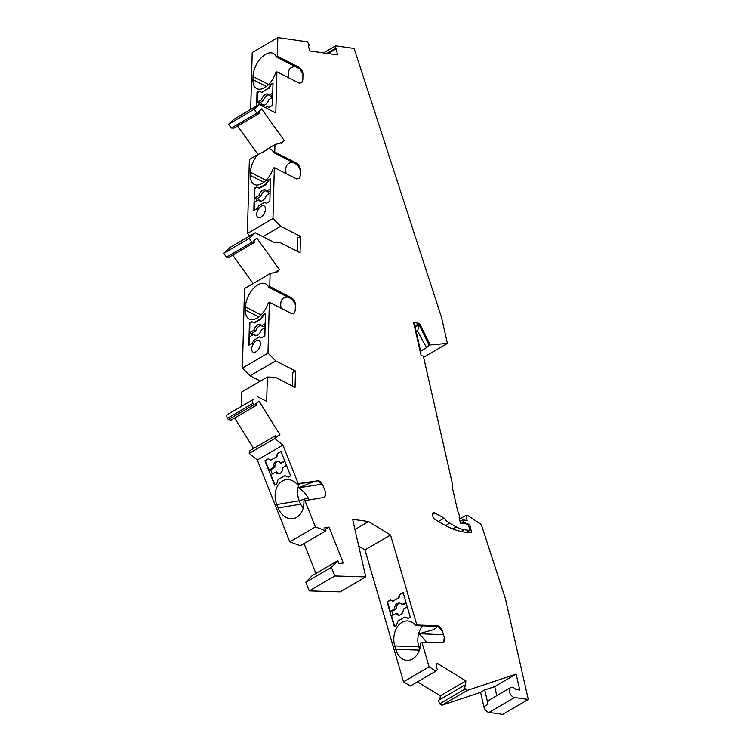 <?xml version="1.0" encoding="UTF-8"?>
<svg xmlns="http://www.w3.org/2000/svg" width="752" height="752" viewBox="0 0 752 752"><rect width="100%" height="100%" fill="white"/><g stroke="black" fill="none" stroke-linecap="round" stroke-linejoin="round"><path stroke-width="1.13" d="M461.615 523.26L463.251 522.311L469.756 524.586L471.56 532.519A76.958 48.504 -120.3 0 1 447.412 526.485A136.526 86.066 -120.3 0 1 434.703 519.2A3.102 1.955 -120.3 0 1 432.832 516.436L432.569 515.261A3.102 1.955 59.7 0 1 433.218 512.902A3.102 1.955 59.7 0 1 434.929 513.024L444.197 518.128L438.397 521.512M274.828 438.444L275.552 435.643L249.955 450.57L249.232 453.381L274.828 438.444L282.912 445.081L257.316 460.008L289.793 541.872L300.33 545.717L325.926 530.79L324.732 527.791L329.038 527.086L325.315 529.258M444.197 518.128A12.408 7.821 -120.3 0 0 449.593 523.213L456.248 526.879A31.029 19.561 59.7 0 0 464.191 529.671L469.812 530.47L468.393 524.229L460.44 523.091L459.209 517.696L459.651 515.863L457.677 510.928L452.121 486.478L452.554 484.636L423.338 356.044L421.129 355.724L413.581 322.514L419.513 323.36L430.097 344.933L447.412 343.401L441.49 317.325L354.117 48.457L335.636 45.834L334.969 48.654L336.172 48.824L328.079 53.542M259.515 113.223L233.928 128.15L231.296 128.075L256.883 113.148L259.515 113.223L258.538 111.86L261.621 108.927L284.331 140.624L281.257 143.557L280.816 142.946L274.959 144.553L267.956 148.642A18.001 9.964 117.1 0 1 270.711 149.272A18.001 9.964 117.1 0 1 273.672 152.637L297.416 164.773L300.349 170.093A18.001 9.964 117.1 0 1 300.358 171.428L300.274 174.549A18.001 9.964 117.1 0 1 300.189 175.94A12.408 6.871 117.1 0 1 300.236 175.893L300.274 174.549M231.296 128.075L228.542 124.24L254.138 109.303L256.883 113.148M496.762 695.675L494.694 686.604L484.758 689.922L480.594 692.348L483.874 706.777A5.584 3.525 59.7 0 0 489.016 712.454L502.712 714.4L528.308 699.473L505.438 598.818L481.261 524.426L467.951 515.656L465.949 515.364L467.114 520.478L462.696 519.848L463.251 522.311M336.172 48.824L337.545 54.896L309.598 50.91L308.217 44.838L309.42 45.017L307.38 41.811L277.817 37.6L277.319 56.193L298.948 67.248L302.906 74.279A18.001 9.964 117.1 0 1 302.924 75.604L302.953 74.26A12.408 6.871 117.1 0 1 302.906 74.279M308.386 45.618L309.42 45.017M480.594 692.348L441.875 705.254L467.462 690.327L516.126 674.102L494.694 686.604M441.875 705.254L439.6 703.872L465.197 688.945L467.462 690.327M435.972 671.066L410.376 685.993L403.514 681.791L429.101 666.864L435.972 671.066L437.655 669.28L436.414 668.519L436.987 663.189L465.902 680.88L465.328 686.209L464.087 685.448L465.197 688.945M419.419 650.104L395.74 649.38A18.001 13 -88.2 0 0 407.246 660.331A18.001 13 -88.2 0 0 420.791 642.781L421.872 642.152L429.101 666.864M395.74 649.38L394.734 645.949A18.001 13 -88.2 0 1 407.358 620.926A18.001 13 -88.2 0 1 415.781 625.655L416.862 625.025L390.542 535.001L364.946 549.938L358.76 546.149M403.514 681.791L364.946 549.938M399.491 594.719L398.494 597.972L392.835 601.271L390.504 599.964L387.101 601.948L394.283 626.501L396.407 625.26L398.052 620.955L404.858 616.988L408.176 618.398L410.301 617.157L403.119 592.604L399.491 594.719L403.185 592.83M309.251 590.893L305.82 582.255L331.416 567.328L334.837 575.957L309.251 590.893L340.158 591.843L365.745 576.916L352.65 519.284L368.546 521.55L390.542 535.001M368.546 521.55L354.972 529.464M334.837 575.957L365.745 576.916M329.038 527.086L343.269 562.966L338.973 563.671L337.789 560.682L331.416 567.328M257.316 460.008L249.232 453.381M303.225 507.938L300.603 504.188L278.118 507.91A18.001 13.583 -99.4 0 0 293.12 518.626A18.001 13.583 -99.4 0 0 303.874 501.264L304.955 500.635L315.389 526.936L325.926 530.79M278.118 507.91L276.764 504.507A18.001 13.583 -99.4 0 1 285.892 479.71A18.001 13.583 -99.4 0 1 297.115 484.25L298.196 483.621L282.912 445.081M289.793 541.872L315.389 526.936M270.889 460.083L268.323 458.786L264.92 460.769L274.593 485.162L276.727 483.921L278.08 479.635L284.886 475.668L288.495 477.059L290.62 475.819L280.938 451.426L277.319 453.541L276.548 456.774L270.889 460.083L276.548 456.774M256.648 405.178L231.052 420.105L228.335 419.663L227.461 418.262A3.102 1.955 59.7 0 1 227.452 414.521L253.039 399.594A3.102 1.955 59.7 0 0 253.057 403.335L253.932 404.736L256.648 405.178L255.755 403.749L259.224 401.389L279.913 434.722L276.445 437.081L275.552 435.643M241.373 405.986L241.749 391.942L267.345 377.015L266.687 401.38L257.41 396.633M260.389 381.067L250.106 375.803L242.388 368.066L267.975 353.139L275.702 360.875L295.489 370.99L295.047 387.383L275.26 377.269L267.345 377.015M262.871 236.673L280.703 226.267L300.49 236.382L300.048 252.775L280.261 242.661L274.198 242.464L255.21 232.753L249.288 238.393L252.033 242.238L254.665 242.313L253.687 240.95L256.77 238.017L279.481 269.714L276.407 272.647L275.965 272.036L270.1 273.643L269.761 286.615L268.68 287.245L292.415 299.39L295.348 304.71A18.001 9.964 117.1 0 1 295.357 306.036L295.395 304.692A12.408 6.871 117.1 0 1 295.348 304.71M295.489 370.99L292.782 372.569L292.425 386.049M261.066 314.919L245.453 306.938L245.368 310.068A18.001 9.964 117.1 0 0 249.25 319.045A18.001 9.964 117.1 0 0 268.257 302.859L269.338 302.229L267.975 353.139M245.453 306.938A18.001 9.964 117.1 0 1 252.869 289.106A18.001 9.964 117.1 0 1 265.71 283.88A18.001 9.964 117.1 0 1 268.68 287.245M242.388 368.066L244.513 288.58L270.1 273.643M251.563 321.565L253.969 322.721L260.775 318.754L263.332 314.703L265.456 313.462L264.854 335.843L261.235 337.958L259.619 336.849L253.96 340.148L252.24 343.203L248.837 345.187L249.438 322.805L251.563 321.565L253.969 322.721M256.225 340.882A6.514 3.61 117.1 0 1 259.045 340.543A6.514 3.61 117.1 0 1 260.117 345.864A6.514 3.61 117.1 0 1 255.934 351.804A6.514 3.61 117.1 0 1 253.114 352.143A6.514 3.61 117.1 0 1 252.033 346.832A6.514 3.61 117.1 0 1 256.225 340.882M254.665 242.313L229.069 257.24L226.446 257.165L223.692 253.33L249.288 238.393M223.692 253.33L229.623 247.69L255.21 232.753M300.49 236.382L297.783 237.961L297.425 251.431M250.106 375.803L275.702 360.875M249.824 235.902L247.389 233.458L272.976 218.531L280.703 226.267M228.335 419.663L253.932 404.736M250.698 109.463L252.221 52.527L277.817 37.6M228.542 124.24L233.571 119.455L259.158 104.528L254.138 109.303M268.624 84.497L253.01 76.516L252.935 79.637A18.001 9.964 117.1 0 0 256.808 88.623A18.001 9.964 117.1 0 0 263.867 88.087A18.001 9.964 117.1 0 0 275.815 72.436L276.896 71.807L275.796 113.026L259.158 104.528M323.52 52.894L335.636 45.834M226.446 257.165L252.033 242.238M469.756 524.586L468.628 525.253M460.045 521.39L462.696 519.848M459.528 519.115L465.949 515.364M266.067 180.311L250.454 172.33L250.369 175.451A18.001 9.964 117.1 0 0 254.242 184.437A18.001 9.964 117.1 0 0 273.258 168.251L274.339 167.621L272.976 218.531M250.454 172.33A18.001 9.964 117.1 0 1 257.814 154.555L249.363 159.49L247.389 233.458M256.564 186.957L258.97 188.113L265.776 184.146L268.323 180.095L270.457 178.854L269.855 201.235L266.227 203.35L264.619 202.232L258.961 205.54L257.24 208.595L253.838 210.579L254.43 188.197L256.564 186.957L258.97 188.113M261.217 206.274A6.514 3.61 117.1 0 1 264.037 205.935A6.514 3.61 117.1 0 1 265.118 211.246A6.514 3.61 117.1 0 1 260.925 217.196A6.514 3.61 117.1 0 1 258.105 217.535A6.514 3.61 117.1 0 1 257.034 212.214A6.514 3.61 117.1 0 1 261.217 206.274M305.82 582.255L312.193 575.609L337.789 560.682M326.876 53.373L334.969 48.654M439.6 703.872L438.491 700.375L464.087 685.448M439.911 699.548L440.315 695.807L417.482 681.848M465.902 680.88L440.315 695.807M279.913 434.722L276.294 436.837M253.574 448.465L234.671 417.999M279.481 269.714L275.091 272.28M253.114 283.56L232.725 255.116M257.814 154.555C263.585 151.923 266.96 149.958 267.956 148.642M284.331 140.624L279.941 143.19M257.974 154.48L237.576 126.026M315.915 573.438L304.052 543.546M516.126 674.102L519.745 690.016L515.637 689.424A5.584 3.525 59.7 0 0 510.627 687.591A5.584 3.525 59.7 0 0 509.471 691.849A5.584 3.525 59.7 0 0 514.603 697.518L528.308 699.473M256.629 106.004L256.996 92.383L259.12 91.142L261.527 92.299L268.342 88.322L270.889 84.271L273.014 83.03L272.421 105.412L268.793 107.527L267.186 106.417L268.859 107.489M253.01 76.516A18.001 9.964 117.1 0 1 264.76 54.83A18.001 9.964 117.1 0 1 273.277 53.448A18.001 9.964 117.1 0 1 276.238 56.823L299.973 68.958M421.872 642.152L442.599 642.725L444.451 640.836L444.329 637.517A12.408 8.968 -88.2 0 0 444.282 637.555A18.001 13 -88.2 0 0 443.896 636.042L444.329 637.517M443.642 642.199L444.282 637.555M419.597 649.568L418.761 646.692L394.734 645.949M415.781 625.655L437.918 626.331L442.411 631.154A12.408 8.968 -88.2 0 0 442.467 631.135C441.321 627.939 439.516 626.106 437.034 625.645L416.862 625.025M422.68 625.861A18.001 13 -88.2 0 0 418.761 646.692L420.415 646.382M437.918 626.331L437.034 625.645M442.467 631.135L442.9 632.611A18.001 13 -88.2 0 0 442.411 631.154M398.494 597.972L392.835 601.271M399.923 594.729L398.927 597.981M390.73 600.096L387.101 601.948M405.939 602.249L402.113 604.486A6.204 4.484 91.8 0 0 399.152 602.784A6.204 4.484 91.8 0 0 394.48 608.932L390.288 611.385L387.524 601.957M404.858 616.988L408.345 618.294M399.632 615.108A6.204 4.484 91.8 0 1 397.535 613.557L395.815 613.5L391.623 615.944L394.64 626.284M402.113 604.486L403.824 604.533L406.202 603.151M393.07 615.098L391.999 611.432L396.201 608.988A6.204 4.484 91.8 0 1 400.008 602.935M394.48 608.932L396.201 608.988M391.999 611.432L390.288 611.385M395.815 613.5A6.204 4.484 91.8 0 0 398.776 615.192A6.204 4.484 91.8 0 0 403.448 609.054L407.274 606.817M443.896 636.042L442.9 632.611M443.511 634.726L419.165 633.692L432.795 629.894L435.906 628.183L437.203 626.313M419.165 633.692L426.901 642.302M265.437 313.979L263.792 314.938L261.235 318.989L260.775 318.754M261.292 337.921L259.619 336.849M265.071 327.769L261.348 329.94A6.204 3.431 -62.9 0 1 254.768 335.608A6.204 3.431 -62.9 0 1 253.725 334.386L249.523 336.84L249.307 344.914M265.183 323.604L261.461 325.776A6.204 3.431 -62.9 0 0 260.418 324.554A6.204 3.431 -62.9 0 0 253.838 330.222L249.636 332.675L251.478 333.615L251.422 335.73M249.636 332.675L249.89 323.04L252.023 321.8M251.478 333.615L255.671 331.162A6.204 3.431 -62.9 0 1 261.207 325.278M253.725 334.386L255.567 335.326A6.204 3.431 -62.9 0 0 255.821 335.824M261.461 325.776L263.303 326.716L265.127 325.654M261.235 318.989L254.43 322.956M253.838 330.222L255.671 331.162M274.959 144.553L274.753 152.007L273.672 152.637M274.753 152.007L296.382 163.062L297.416 164.773M296.382 163.062C298.92 164.716 300.255 167.057 300.396 170.084A12.408 6.871 117.1 0 1 300.349 170.093M270.438 179.361L268.784 180.33L266.236 184.381L265.776 184.146M266.293 203.313L264.619 202.232M270.071 193.161L266.349 195.332A6.204 3.431 -62.9 0 1 259.769 201A6.204 3.431 -62.9 0 1 258.716 199.778L254.524 202.222L254.308 210.297M270.184 188.996L266.462 191.168A6.204 3.431 -62.9 0 0 265.418 189.946A6.204 3.431 -62.9 0 0 258.829 195.614L254.637 198.058L256.479 199.007L256.423 201.122M254.637 198.058L254.89 188.432L257.015 187.192M256.479 199.007L260.671 196.554A6.204 3.431 -62.9 0 1 266.208 190.67M258.716 199.778L260.559 200.718A6.204 3.431 -62.9 0 0 260.812 201.207M266.462 191.168L268.304 192.108L270.128 191.036M266.236 184.381L259.431 188.348M258.829 195.614L260.671 196.554M292.923 162.479C287.01 162.507 284.754 166.23 286.127 173.646M300.236 175.893L299.23 178.478L296.589 178.938L274.339 167.621M299.061 178.619L300.189 175.94M300.358 171.428L300.396 170.084M297.115 484.25L317.833 480.819L298.196 483.621M317.833 480.819L322.749 485.256A12.408 9.372 -99.4 0 0 322.805 485.237L323.388 486.704A18.001 13.583 -99.4 0 0 322.749 485.256M299.221 483.903A18.001 13.583 -99.4 0 0 299.258 500.785L276.764 504.507M322.129 484.203L298.516 487.804L314.28 481.412M298.516 487.804C302.454 490.097 305.66 493.472 308.151 497.927L299.258 500.785L300.603 504.188M308.959 499.977L308.151 497.927M325.278 491.62A18.001 13.583 -99.4 0 0 324.742 490.107L325.325 491.573A12.408 9.372 -99.4 0 0 325.278 491.62L324.977 496.94M304.955 500.635L324.347 497.363L325.832 495.042L325.325 491.573M322.805 485.237C321.358 482.098 319.45 480.519 317.071 480.5L317.466 480.462M277.319 453.541L276.952 456.708M277.714 453.475L280.994 451.557M284.886 475.668L288.721 476.918M279.744 473.553A6.204 4.681 80.6 0 1 276.642 471.889L270.833 474.597L274.941 484.955M272.224 473.788L270.645 469.793L269.037 470.056L273.23 467.612A6.204 4.681 80.6 0 1 276.933 461.531A6.204 4.681 80.6 0 1 280.863 463.166L284.923 461.465M270.645 469.793L274.837 467.349A6.204 4.681 80.6 0 1 277.751 461.493M268.473 458.861L264.92 460.769M269.037 470.056L265.324 460.703M284.707 460.92L280.863 463.166M273.23 467.612L274.837 467.349M275.035 472.153A6.204 4.681 80.6 0 0 278.954 473.779A6.204 4.681 80.6 0 0 282.658 467.697L286.512 465.46M298.948 67.248C301.477 68.902 302.812 71.243 302.953 74.26M273.004 83.547L270.889 84.271M267.186 106.417L265.165 107.592M272.741 93.173L269.019 95.344A6.204 3.431 -62.9 0 0 267.975 94.122A6.204 3.431 -62.9 0 0 261.395 99.8L257.193 102.244L259.036 103.184L258.998 104.622M257.193 102.244L257.457 92.618L259.581 91.377L261.527 92.299M259.036 103.184L263.238 100.74A6.204 3.431 -62.9 0 1 268.765 94.855M272.638 97.337L268.906 99.508A6.204 3.431 -62.9 0 1 262.326 105.177A6.204 3.431 -62.9 0 1 261.282 103.955L263.125 104.904A6.204 3.431 -62.9 0 0 263.379 105.393M269.019 95.344L270.861 96.284L272.694 95.222M268.342 88.322L261.987 92.534M268.802 88.557L271.35 84.506M261.395 99.8L263.238 100.74M261.282 103.955L259.778 104.838M302.924 75.604L302.84 78.734A18.001 9.964 117.1 0 1 302.755 80.116A12.408 6.871 117.1 0 1 302.802 80.079L302.84 78.734M295.48 66.655C289.576 66.684 287.311 70.406 288.693 77.832M301.627 82.795L302.755 80.116M302.802 80.079L301.796 82.654L299.146 83.115L276.896 71.807M277.319 56.193L276.238 56.823M510.627 687.591L489.204 700.093A5.584 3.525 59.7 0 0 488.039 704.351L484.758 689.922M269.761 286.615L291.391 297.67C293.919 299.334 295.254 301.665 295.395 304.692M295.357 306.036L295.273 309.157A18.001 9.964 117.1 0 1 295.188 310.548A12.408 6.871 117.1 0 1 295.245 310.501L295.273 309.157M295.245 310.501L294.239 313.086L291.588 313.546L269.338 302.229M324.742 490.107L323.388 486.704M466.616 532.331L469.812 530.47M287.922 297.087C282.019 297.115 279.753 300.838 281.126 308.254M294.07 313.227L295.188 310.548M291.391 297.67L292.415 299.39M414.935 326.03L419.513 323.36M413.722 323.144L414.296 323.219L420.941 352.453L420.453 352.735M415.16 327.026L419.108 324.723L429.204 345.281L426.572 347.659L420.631 351.118M428.649 345.779L430.097 344.933M423.62 357.275L447.412 343.401M420.368 352.368L420.941 352.453M419.108 324.723L417.614 331.275L426.572 347.659M417.614 331.275L416.298 332.036M432.475 514.453L434.929 513.024M227.461 418.262L253.057 403.335M227.452 414.521L253.039 399.594M489.016 712.454L514.603 697.518M483.874 706.777L488.039 704.351M263.802 182.322L250.369 175.451M266.358 86.499L252.935 79.637M461.126 531.457L464.191 529.671M452.789 528.9L456.248 526.879M449.593 523.213L445.579 525.554M258.801 316.93L245.368 310.068"/></g></svg>
